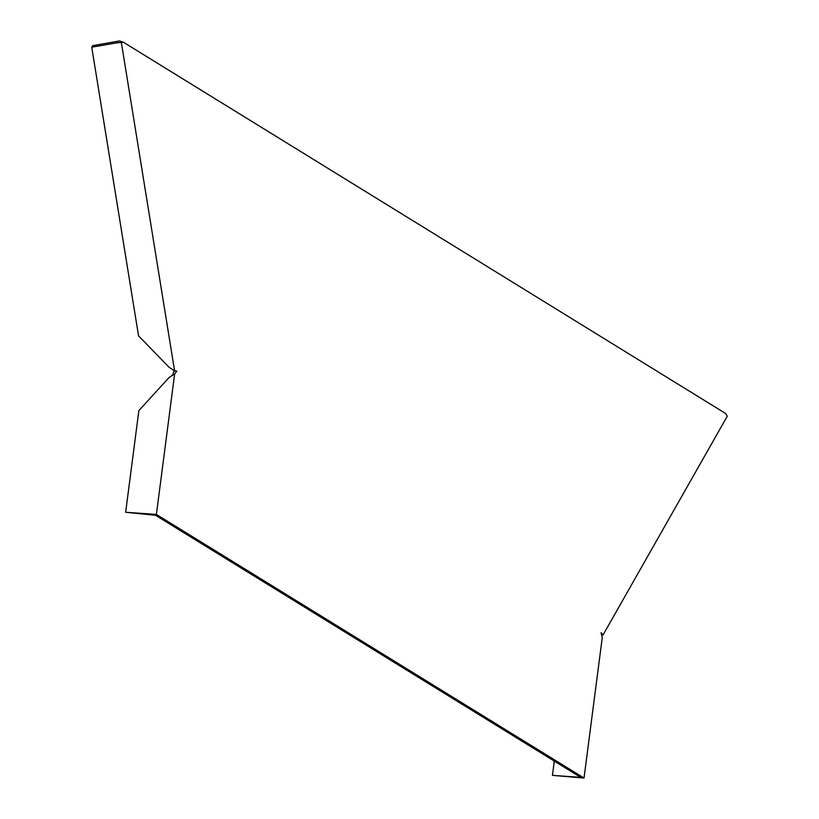 <?xml version="1.0" encoding="UTF-8"?>
<svg xmlns="http://www.w3.org/2000/svg" width="819" height="819" viewBox="0 0 819 819"><rect width="100%" height="100%" fill="white"/><g stroke="black" fill="none" stroke-linecap="round" stroke-linejoin="round"><path stroke-width="1.23" d="M174.631 374.007L176.822 371.202L174.611 370.884L169.062 367.26L138.554 335.851L91.738 47.185L92.578 45.7L119.523 40.95L123.485 42.291L725.593 413.482L727.262 416.247L603.019 634.991L601.064 632.729L602.262 637.632L584.019 778.05L156.388 514.424L125.655 512.264L138.861 410.585L169.103 377.508L174.631 374.007L156.388 514.424M123.485 42.291L116.452 42.905L117.301 41.421M121.007 42.588L119.523 40.95M554.289 761.097L552.436 775.368L580.661 777.354L155.579 515.294L125.655 512.264M171.816 375.471L172.963 374.355L174.099 370.638M175.993 370.823L174.314 371.017M174.611 370.884L121.396 42.742M552.436 775.368L584.019 778.05M601.31 634.121L603.019 634.991M116.452 42.905L91.738 47.185"/></g></svg>
